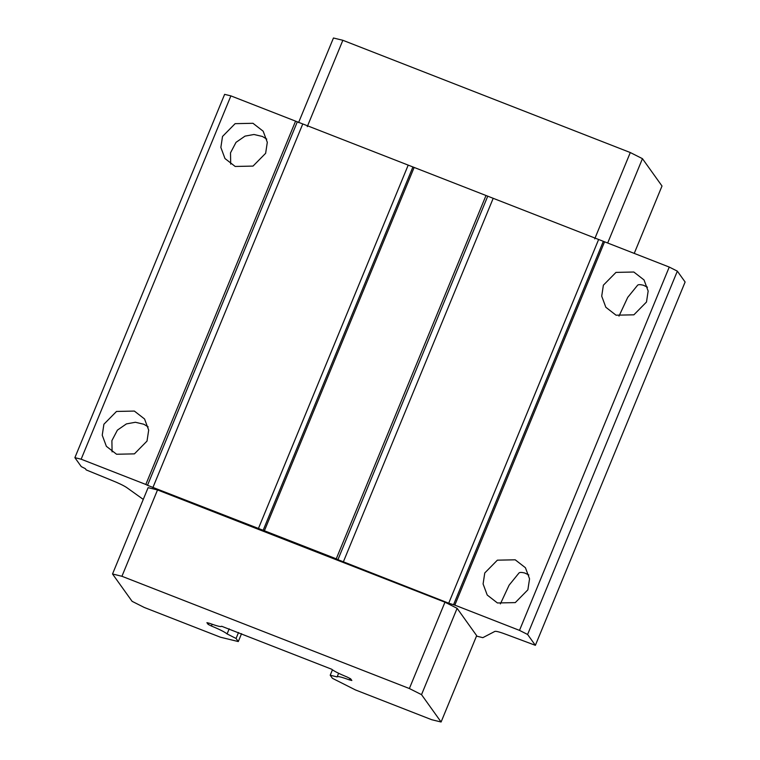 <?xml version="1.0" encoding="UTF-8"?>
<svg xmlns="http://www.w3.org/2000/svg" width="760" height="760" viewBox="0 0 760 760"><rect width="100%" height="100%" fill="white"/><g stroke="black" fill="none" stroke-linecap="round" stroke-linejoin="round"><path stroke-width="1.14" d="M528.856 574.968L524.637 572.964C521.635 572.261 519.764 572.251 519.023 572.954L509.124 585.143L500.375 603.896M515.214 559.806L497.372 560.167L484.766 572.964L483.094 583.946L487.226 595.052L497.429 602.965L515.28 602.604L527.877 589.808L529.549 578.825L525.417 567.72L515.214 559.806M647.463 287.185L643.245 285.19C640.243 284.477 638.371 284.477 637.63 285.18L627.731 297.369L618.991 316.122M633.831 272.023L615.98 272.394L603.373 285.19L601.711 296.172L605.834 307.268L616.037 315.191L633.887 314.82L646.494 302.024L648.156 291.051L644.033 279.946L633.831 272.023M266.769 139.099L262.39 136.458L253.973 134.491L245.024 136.125L236.018 142.348L230.508 152.836L230.698 164.112M252.976 123.291L235.125 123.661L222.518 136.458L220.856 147.44L224.979 158.545L235.182 166.459L253.032 166.089L265.639 153.302L267.301 142.32L263.178 131.214L252.976 123.291M148.152 426.873L143.782 424.232L135.365 422.265L126.407 423.909L117.41 430.122L111.9 440.61L112.09 451.887M134.358 411.074L116.508 411.445L103.901 424.241L102.239 435.214L106.371 446.32L116.565 454.242L134.416 453.872L147.022 441.075L148.684 430.094L144.561 418.988L134.358 411.074M487.683 196.346L337.934 559.673L336.252 558.818L486.001 195.5L604.57 241.803L454.822 605.121L519.498 630.382L669.246 267.064L677.35 271.149L685.121 282.007L535.372 645.325L507.471 634.894C500.526 632.244 496.356 631.066 494.94 631.37L482.837 637.659L476.491 636.111M598.462 239.884L448.713 603.202L454.822 605.121M669.246 267.064L604.57 241.803M677.35 271.149L527.601 634.467L519.498 630.382M535.372 645.325L527.601 634.467M486.001 195.5L230.898 95.883L224.627 94.354L74.879 457.672L81.282 466.621L85.329 468.663L86.241 469.936L111.463 480.244C118.522 483.065 123.605 485.498 126.701 487.559L143.269 499.406M230.898 95.883L81.149 459.202L74.879 457.672M295.573 121.135L145.825 484.462L81.149 459.202M297.255 121.98L147.507 485.308L145.825 484.462M147.507 485.308L264.394 530.765L414.143 167.438M336.252 558.818L264.394 530.765M337.934 559.673L448.713 603.202M337.155 676.913C337.469 676.02 341.515 676.998 349.286 679.867L351.842 680.494L350.626 678.794L347.234 677.075C339.197 673.769 334.01 671.156 331.673 669.227L221.587 626.24C221.245 627.114 217.227 626.135 209.532 623.304L206.91 622.668L208.126 624.369L211.432 626.031C219.535 629.365 224.751 631.997 227.088 633.925L236.065 638.457L238.288 641.563L220.419 637.203L144.248 607.458L132.097 601.331L112.528 573.99L121.932 576.279L409.374 688.531L421.524 694.649L441.094 722L431.69 719.711L355.519 689.966L332.424 678.319L330.21 675.222L337.155 676.913L338.589 673.274M349.286 679.867L349.885 678.414M330.21 675.222L332.424 669.845M441.094 722L476.672 635.664L457.111 608.323L421.524 694.649M409.374 688.531L444.961 602.195L457.111 608.323M121.932 576.279L157.519 489.943L444.961 602.195M112.528 573.99L148.114 487.654L157.519 489.943M238.288 641.563L241.547 633.669M236.065 638.457L238.526 632.491M227.088 633.925L229.188 628.843M211.432 626.031L212.154 624.264M208.126 624.369L208.648 623.086M634.239 253.394L662.007 186.01L642.447 158.669L607.677 243.019M594.709 238.877L630.297 152.541L642.447 158.669M307.268 126.625L342.855 40.289L630.297 152.541M298.566 122.616L333.45 38L342.855 40.289M603.278 241.49L453.52 604.808M302.603 124.345L152.855 487.663M408.034 165.518L258.286 528.836M412.841 167.124L263.093 530.442M493.031 198.711L343.283 562.029"/></g></svg>
